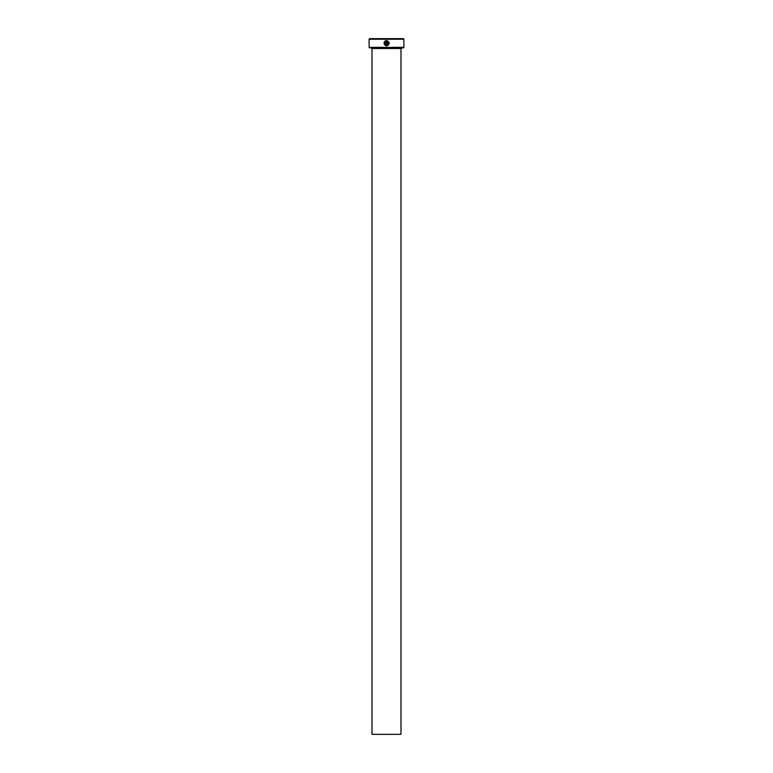 <?xml version="1.0" encoding="UTF-8"?>
<svg xmlns="http://www.w3.org/2000/svg" width="773" height="773" viewBox="0 0 773 773"><rect width="100%" height="100%" fill="white"/><g stroke="black" fill="none" stroke-linecap="round" stroke-linejoin="round"><path stroke-width="1.16" d="M385.901 45.684L386.626 45.781C384.181 45.201 383.505 43.781 384.596 41.51L384.973 41.887C384.142 43.684 384.693 44.815 386.626 45.259C389.051 44.341 389.312 42.998 387.408 41.23L387.408 44.216L386.887 44.216L386.887 40.563C390.007 42.467 389.921 44.206 386.626 45.781L388.036 45.365M389.099 42.322L386.887 40.563M385.582 43.694L385.843 41.23L384.973 41.143L386.365 40.563L386.365 43.433L385.582 44.216L386.365 43.433M403.893 47.346L403.313 47.926L369.687 47.926L369.108 47.346L403.893 47.346L403.893 39.23L369.108 39.23L369.687 38.65L403.313 38.65L403.893 39.23M400.994 734.35L372.006 734.35L372.006 48.506L400.994 48.506L400.994 734.35M371.426 47.926A0.58 0.58 0 0 1 372.006 48.506M401.574 47.926A0.58 0.58 0 0 0 400.994 48.506M385.582 44.216L384.799 43.433L385.321 43.433M369.108 47.346L369.108 39.23M385.341 41.52L385.843 41.23M386.365 40.563L384.973 41.143M384.22 42.138L384.258 44.283M387.408 41.23L388.423 44.235M388.307 44.419L387.65 44.989M387.602 45.018L386.626 45.259"/></g></svg>
